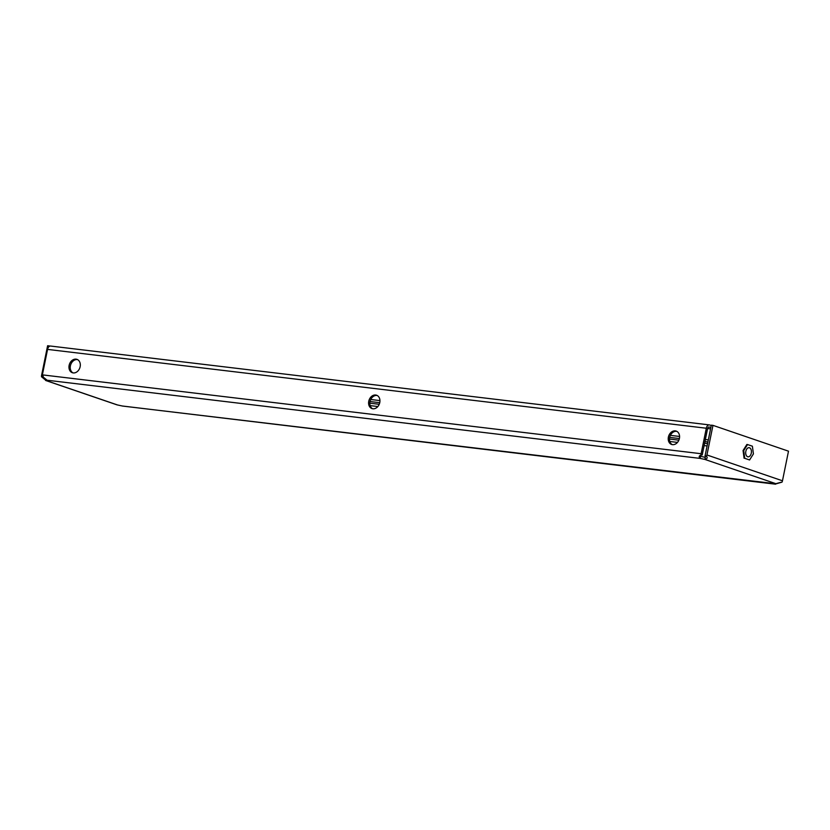 <?xml version="1.0" encoding="UTF-8"?>
<svg xmlns="http://www.w3.org/2000/svg" width="830" height="830" viewBox="0 0 830 830"><rect width="100%" height="100%" fill="white"/><g stroke="black" fill="none" stroke-linecap="round" stroke-linejoin="round"><path stroke-width="1.25" d="M73.009 372.888A7.065 5.499 108.9 0 1 70.654 364.837A7.065 5.499 108.9 0 1 77.304 359.577A7.065 5.499 108.9 0 1 77.543 359.618M76.038 359.151A7.065 5.499 108.9 0 1 76.931 359.349A7.065 5.499 108.9 0 1 80.012 367.265A7.065 5.499 108.9 0 1 73.237 372.919A7.065 5.499 108.9 0 1 72.355 372.722A7.065 5.499 108.9 0 1 69.264 364.816A7.065 5.499 108.9 0 1 76.038 359.151M672.259 444.621A7.065 5.499 108.9 0 1 669.903 436.559A7.065 5.499 108.9 0 1 676.564 431.31A7.065 5.499 108.9 0 1 676.803 431.351M675.298 430.884A7.065 5.499 108.9 0 1 676.18 431.081A7.065 5.499 108.9 0 1 679.272 438.987A7.065 5.499 108.9 0 1 672.497 444.652A7.065 5.499 108.9 0 1 671.615 444.455A7.065 5.499 108.9 0 1 668.524 436.549A7.065 5.499 108.9 0 1 675.298 430.884M372.639 408.754A7.065 5.499 108.9 0 1 370.273 400.703A7.065 5.499 108.9 0 1 376.934 395.443A7.065 5.499 108.9 0 1 377.173 395.485M375.668 395.018A7.065 5.499 108.9 0 1 376.561 395.215A7.065 5.499 108.9 0 1 379.642 403.121A7.065 5.499 108.9 0 1 372.867 408.785A7.065 5.499 108.9 0 1 371.985 408.588A7.065 5.499 108.9 0 1 368.894 400.683A7.065 5.499 108.9 0 1 375.668 395.018M705.313 457.361L705.054 455.463A2.117 1.65 -71.1 0 0 705.293 454.778L711.32 425.168L712.97 425.365L788.5 451.178L782.472 480.788A4.243 3.299 108.9 0 1 782.005 482.147L776.237 483.807L704.898 459.426L705.313 457.361L700.468 456.313L700.043 458.388L704.898 459.426C707.233 458.7 707.762 457.662 706.475 456.334L706.008 456.054M49.146 346.504L49.271 345.923L47.611 345.726L41.593 375.336A4.243 3.299 -71.1 0 0 41.5 376.737L46.148 380.586L47.517 380.565L42.237 376.301A4.243 2.625 -83.2 0 1 42.382 374.87L47.559 349.399A4.243 2.625 -83.2 0 1 50.578 346.048L709.328 424.898A4.243 2.625 96.8 0 0 706.309 428.239L47.559 349.399M776.237 483.807L122.633 406.067L116.999 404.853L45.619 380.462L46.283 379.953M775.666 483.745L780.978 482.282M706.309 428.239L701.122 453.72A4.243 2.625 96.8 0 0 700.987 455.151L702.315 454.871A2.117 1.307 96.8 0 1 702.377 454.155L707.565 428.674A2.117 1.307 96.8 0 1 709.079 427.004A2.117 1.307 96.8 0 1 709.245 427.035L710.822 427.575M700.769 455.182L700.468 456.313M46.812 380.192L700.043 458.388C698.704 456.832 699.016 455.753 700.987 455.151L700.582 455.224M41.5 376.737L43.202 376.239M49.271 345.923L49.842 346.12M712.97 425.365L706.942 454.975A4.243 3.299 -71.1 0 1 706.475 456.334L705.054 455.463M370.056 401.523L379.756 402.685M669.686 437.389L679.386 438.551M704.929 441.612L707.897 441.965M370.761 399.5L379.953 400.6M670.391 435.356L679.583 436.456M705.355 439.547L708.322 439.9M711.248 425.51L709.66 424.97A4.243 2.625 96.8 0 0 709.328 424.898M710.563 428.871L707.596 428.519M747.986 447.92A4.596 2.843 96.8 0 0 745.693 452.817A4.596 2.843 96.8 0 0 748.017 456.822A4.596 2.843 96.8 0 0 749.137 456.604A4.596 2.843 96.8 0 0 751.441 451.707A4.596 2.843 96.8 0 0 749.106 447.702A4.596 2.843 96.8 0 0 747.986 447.92M753.412 453.917L749.583 459.976L744.738 458.316L743.722 450.607L747.54 444.548L752.385 446.198L753.412 453.917M744.738 458.316L749.583 459.976M744.085 458.243L743.058 450.524L743.722 450.607M743.058 450.524L746.886 444.465L747.54 444.548M46.148 380.586L117.487 404.957M122.342 406.005L775.573 484.191M370.17 405.611L377.858 406.534M669.8 441.477L677.488 442.4M704.12 445.586L707.087 445.938M701.122 453.72L42.382 374.87M782.472 480.788L706.942 454.975M707.565 443.604L704.597 443.251M678.867 440.17L669.478 439.039M379.237 404.303L369.848 403.183"/></g></svg>

